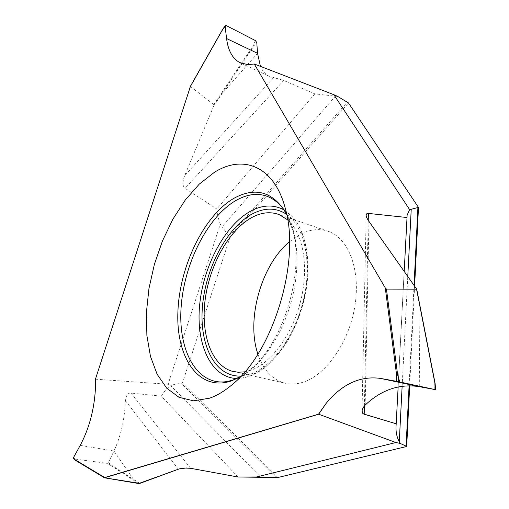 <?xml version="1.0" encoding="UTF-8"?>
<svg xmlns="http://www.w3.org/2000/svg" width="509" height="509" viewBox="0 0 509 509"><rect width="100%" height="100%" fill="white"/><g stroke="black" fill="none" stroke-linecap="round" stroke-linejoin="round"><path stroke-width="0.38" stroke-dasharray="2.54 1.91" d="M247.883 64.668L254.417 64.051M337.69 96.417L314.829 93.866L283.698 80.46L268.803 76.102C265.195 74.136 262.415 70.916 260.468 66.437M416.267 288.253L420.065 307.067M419.282 386.662L419.95 307.131L434.909 383.36M364.374 405.915L368.236 220.352M398.146 386.935L404.222 270.985M414.619 285.886L409.688 385.752M277.895 477.512L182.457 382.94L229.934 237.531L348.487 102.958M257.898 354.086C263.019 369.356 271.609 378.938 283.659 382.844C289.869 384.619 296.461 384.365 303.44 382.081C326.256 374.732 348.964 342.207 354.818 306.533C360.805 270.852 349.104 239.275 329.412 231.741C320.447 228.356 311.075 229.05 301.29 233.828L289.532 241.654M314.829 93.866L216.789 208.995L217.941 216.904L220.302 224.176L229.934 237.531M283.698 80.46L185.06 188.292L216.789 208.995M190.398 86.454L213.812 104.65L213.704 106.031L184.608 175.764C182.33 182.076 182.483 186.249 185.06 188.292M95.438 379.192L168.097 384.276L220.302 224.176M213.812 104.65L253.527 45.186L254.048 45.645L256.778 42.527M213.704 106.031L221.822 93.885L221.288 93.465M257.541 53.33L221.822 93.885L254.048 45.645M255.346 40.555L253.527 45.186M226.34 25.622L222.694 29.452M287.693 219.882C302.995 233.039 309.078 266.092 300.934 299.884C292.853 333.675 271.723 362.764 251.211 370.126L244.905 371.831M434.788 389.55L434.82 383.379M138.709 483.531L109.429 464.596L106.508 463.254L73.754 458.895M139.803 483.41L133.409 479.281L132.83 479.732M238.059 477.003L161.34 396.167L130.94 393.063C127.975 392.853 126.124 395.366 125.386 400.602C124.68 419.34 120.868 436.143 113.959 451.012L133.409 479.281L110.001 464.183L109.429 464.596M130.94 393.063L190.633 468.305M161.34 396.167C164.153 391.211 167.289 387.718 170.757 385.676L260.614 477.048M170.757 385.676L171.972 384.989L168.097 384.276M95.406 388.984L95.565 379.205M171.972 384.989L182.457 382.94M80.218 445.375L113.959 451.012L108.627 462.121L106.508 463.254M74.32 459.105L75.332 460.225L104.561 477.824M108.627 462.121L110.001 464.183M365.169 405.088L368.961 221.402M402.135 386.248L407.792 276.088M414.065 285.097L409.083 385.752M229.235 236.335L347.246 102.169M335.431 96.144L222.045 226.855M273.454 77.718L184.608 175.764M190.646 86.415L222.859 29.535M240.751 376.463L250.727 369.184C283.367 342.652 304.637 272.41 292.758 230.38L286.567 213.805M229.744 380.993L234.134 379.65C257.045 371.519 281.178 339.293 291.498 300.749C301.862 262.211 296.9 223.305 281.063 205.859L292.548 216.91C307.347 233.198 312.042 268.886 302.601 304.058C293.197 339.242 270.985 368.688 249.62 376.24L243.817 377.856L236.749 378.486M284.245 210.039L292.548 216.91C305.203 230.672 311.393 259.316 306.043 290.582C302.677 308.759 296.613 325.448 287.859 340.636C282.673 349.314 274.885 358.425 264.483 367.95L249.855 376.17L229.89 380.955M286.688 214.384C304.064 226.231 312.087 260.786 304.045 297.377C296.098 333.974 273.301 366.079 251.191 373.873L241.158 376.03M125.386 400.602L178.354 469.19M276.107 477.499L181.268 383.271M241.298 63.307L268.803 76.102M366.194 215.345L362.02 411.291M396.117 424.716L407.009 216.872M286.599 213.945L292.758 230.38L285.632 209.753M240.897 376.31L250.727 369.184L232.848 384.066M283.659 382.844L235.234 371.939M329.412 231.741L279.346 214.69"/><path stroke-width="0.76" d="M418.493 207.398L348.487 102.958L337.69 96.417L333.847 94.693L409.662 209.676L418.493 207.398L414.619 285.886M333.847 94.693L254.284 63.994L385.275 287.909L386.433 289.087L416.718 289.169L368.961 221.402C366.913 218.393 365.99 216.249 366.2 214.963L366.76 213.761L368.077 213.386L407.022 217.515L407.098 215.148L409.662 209.676M254.284 63.994L247.883 64.668L239.637 62.537C232.422 58.446 228.07 50.448 226.581 38.55L225.105 26.245L222.694 29.452M260.468 66.437L257.541 53.33L256.778 42.527L255.346 40.555L226.34 25.622L225.226 25.666L225.105 26.245M416.61 289.373L434.902 383.143L435.061 389.557L396.269 381.292L396.606 374.974L397.65 374.936L399.737 381.985L435.64 389.69L435.08 383.283M398.146 386.935L395.977 427.382C395.945 432.879 397.045 437.664 399.285 441.736C396.524 436.639 395.499 430.659 396.212 423.793L363.458 413.925L362.255 412.506L362.128 410.101L363.286 407.359L365.169 405.088C381.432 389.767 399.47 383.621 419.282 386.662L435.64 389.69M396.212 423.793L364.202 414.243L364.374 405.915M368.236 220.352L368.382 213.405M404.222 270.985L407.022 217.515M325.945 403.612L318.539 414.173L325.957 403.599C342.003 384.028 360.232 375.636 380.643 378.429C360.232 375.636 342.003 384.021 325.957 403.605L318.679 414.224L395.913 442.531L400.233 443.428L406.093 446.132L400.233 443.428L399.285 441.736L402.135 386.248M406.691 446.488L406.093 446.132L406.691 446.488L277.895 477.512L406.691 446.488L409.688 385.752M289.532 241.654C261.365 264.769 245.923 319.41 257.898 354.086M95.406 388.984L95.438 379.192L190.398 86.454M380.643 378.429L396.269 381.292L380.643 378.429L419.282 386.662L435.061 389.557M318.679 414.224L104.434 477.792L139.803 483.41L179.13 468.923L186.23 467.975L190.633 468.305L238.059 477.003L256.498 476.984L395.913 442.531M95.406 389.003C94.197 409.726 89.139 428.514 80.218 445.375L73.512 457.566L75.332 460.225M209.67 398.159C217.362 395.442 225.093 390.747 232.848 384.066C273.276 351.414 300.425 261.741 285.632 209.753C275.013 166.316 243.27 153.82 214.232 172.43L199.235 184.143L185.276 199.999L172.869 219.207L162.454 240.935L154.392 264.311L148.965 288.457L146.407 312.469L146.878 335.418L150.454 356.332L157.128 374.255L166.755 388.221L179.053 397.338L193.573 400.831L209.67 398.159M244.905 371.831L238.257 372.257L231.958 371.201C210.974 364.915 200.451 333.128 205.299 298.605C210.077 264.044 229.387 229.674 251.961 217.432C261.55 212.317 270.68 211.4 279.346 214.69L287.693 219.882M256.498 476.984L277.895 477.512L238.059 477.003L190.633 468.305L184.493 468.032L179.13 468.923L138.709 483.531L104.561 477.824L104.708 477.531L75.033 459.684M75.09 460.091L73.754 458.895L73.512 457.566M318.539 414.173L104.708 477.531M400.233 443.428L399.285 441.736M364.202 414.243C361.015 413.028 361.333 409.98 365.169 405.088C381.432 389.767 399.47 383.621 419.282 386.662M399.737 381.985L396.269 381.292M226.581 38.55L257.541 53.33M407.792 276.088L411.234 209.104M417.902 207.697L414.065 285.097M409.083 385.752L406.093 446.132M189.895 87.332L222.586 29.592M385.275 287.909L396.606 374.974M286.567 213.805C273.161 191.715 255.652 186.529 234.045 198.236C203.816 215.631 179.365 266.544 177.889 312.208C176.025 357.935 199.134 392.382 231.837 380.745L240.751 376.463M286.599 213.945L281.063 205.859C268.211 192.739 253.24 190.9 236.151 200.349C207.405 216.789 183.8 264.082 181.077 307.881C178.086 351.687 197.613 387.05 227.917 381.394L229.744 380.993M236.749 378.486C210.891 377.742 195.787 344.046 199.643 304.999C203.339 265.927 224.806 225.372 250.53 211.222C262.574 204.72 273.81 204.325 284.245 210.039M241.158 376.03C215.186 377.455 199.165 345.255 202.423 306.832C205.477 268.402 226.581 227.962 251.98 214.111C264.553 207.398 276.126 207.487 286.688 214.384M386.433 289.087L397.65 374.936M239.637 62.537L241.298 63.307M435.068 383.207L416.718 289.169M366.2 214.963L366.194 215.345M395.977 427.382L396.117 424.716M407.009 216.872L407.098 215.148M225.226 25.666L222.592 29.452L190.143 86.759M240.897 376.31L233.351 379.886L227.917 381.394L229.89 380.955M235.234 371.939L231.958 371.201M104.39 477.76L75.205 460.187"/></g></svg>
